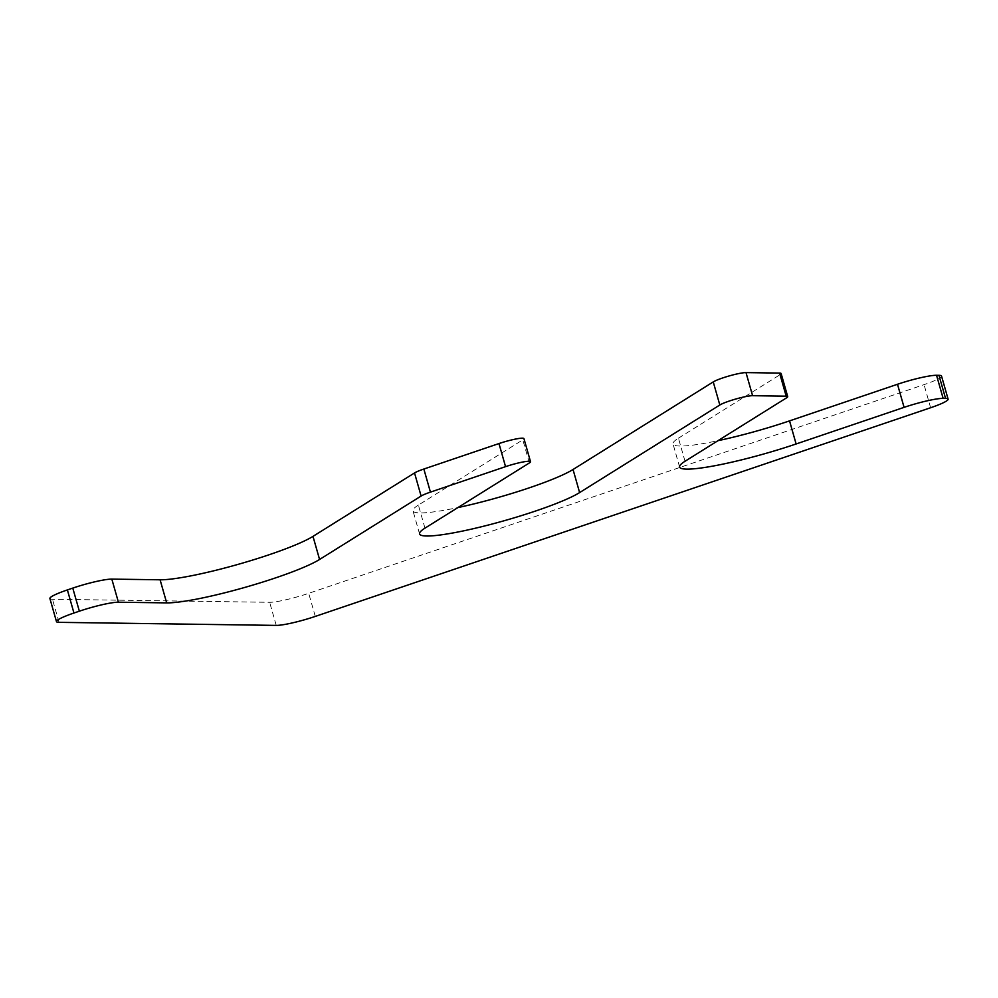 <?xml version="1.0" encoding="UTF-8"?>
<svg xmlns="http://www.w3.org/2000/svg" width="998" height="998" viewBox="0 0 998 998"><rect width="100%" height="100%" fill="white"/><g stroke="black" fill="none" stroke-linecap="round" stroke-linejoin="round"><path stroke-width="0.75" stroke-dasharray="4.99 3.74" d="M424.961 528.154L418.387 505.075L522.79 439.856A18.438 2.246 164.1 0 0 523.938 438.609M49.9 598.513A30.726 3.743 164.1 0 0 52.457 599.249L269.647 602.305A30.726 3.743 164.1 0 0 308.694 593.323L924.048 384.642A30.726 3.743 164.1 0 0 941.526 376.059M685.015 461.276L678.428 438.184A86.015 10.479 164.1 0 0 673.026 443.973A86.015 10.479 164.1 0 0 717.974 440.692M678.428 438.184L779.974 374.761A18.438 2.246 164.1 0 0 781.122 373.526M418.387 505.075A86.015 10.479 164.1 0 0 412.985 510.851A86.015 10.479 164.1 0 0 457.932 507.57M529.364 462.947L522.79 439.856M59.032 622.34L52.457 599.249M276.221 625.397L269.647 602.305M315.281 616.415L308.694 593.323M930.623 407.733L924.048 384.642M786.549 397.853L779.974 374.761M679.613 467.064L673.026 443.973M419.559 533.942L412.985 510.851"/><path stroke-width="1.5" d="M421.106 496.043L319.572 559.466A86.015 10.479 164.1 0 1 244.535 587.498A86.015 10.479 164.1 0 1 166.678 602.879L118.413 602.206A30.726 3.743 164.1 0 0 79.353 611.188L73.952 613.021A30.726 3.743 164.1 0 0 56.474 621.604A30.726 3.743 164.1 0 0 59.032 622.34L276.221 625.397A30.726 3.743 164.1 0 0 315.281 616.415L930.623 407.733A30.726 3.743 164.1 0 0 948.1 399.15A30.726 3.743 164.1 0 0 945.543 398.414L943.135 398.377A30.726 3.743 164.1 0 0 904.076 407.359L796.117 443.973A86.015 10.479 164.1 0 1 679.613 467.064A86.015 10.479 164.1 0 1 685.015 461.276L786.549 397.853A18.438 2.246 164.1 0 0 787.709 396.605A18.438 2.246 164.1 0 0 786.175 396.169L752.592 395.695A18.438 2.246 164.1 0 0 735.9 398.988A18.438 2.246 164.1 0 0 719.82 405.001L579.613 492.588A86.015 10.479 164.1 0 1 488.683 524.936A86.015 10.479 164.1 0 1 419.559 533.942A86.015 10.479 164.1 0 1 424.961 528.154L529.364 462.947A18.438 2.246 164.1 0 0 530.524 461.7A18.438 2.246 164.1 0 0 505.549 466.652L430.437 492.126A18.438 2.246 164.1 0 0 421.106 496.043L414.532 472.952A18.438 2.246 164.1 0 1 423.851 469.035L498.975 443.561A18.438 2.246 164.1 0 1 523.938 438.609L530.524 461.7M166.678 602.879L160.092 579.788A86.015 10.479 164.1 0 0 237.961 564.406A86.015 10.479 164.1 0 0 312.985 536.375L414.532 472.952M160.092 579.788L111.826 579.114A30.726 3.743 164.1 0 0 72.779 588.096L67.377 589.93A30.726 3.743 164.1 0 0 49.9 598.513L56.474 621.604M948.1 399.15L941.526 376.059A30.726 3.743 164.1 0 0 938.968 375.323L936.548 375.285A30.726 3.743 164.1 0 0 897.501 384.267L789.543 420.882A86.015 10.479 164.1 0 1 717.974 440.692M787.709 396.605L781.122 373.526A18.438 2.246 164.1 0 0 779.6 373.077L746.005 372.603A18.438 2.246 164.1 0 0 729.326 375.897A18.438 2.246 164.1 0 0 713.246 381.91L573.039 469.497A86.015 10.479 164.1 0 1 457.932 507.57M505.549 466.652L498.975 443.561M430.437 492.126L423.851 469.035M319.572 559.466L312.985 536.375M118.413 602.206L111.826 579.114M79.353 611.188L72.779 588.096M73.952 613.021L67.377 589.93M945.543 398.414L938.968 375.323M943.135 398.377L936.548 375.285M904.076 407.359L897.501 384.267M796.117 443.973L789.543 420.882M786.175 396.169L779.6 373.077M752.592 395.695L746.005 372.603M719.82 405.001L713.246 381.91M579.613 492.588L573.039 469.497"/></g></svg>
